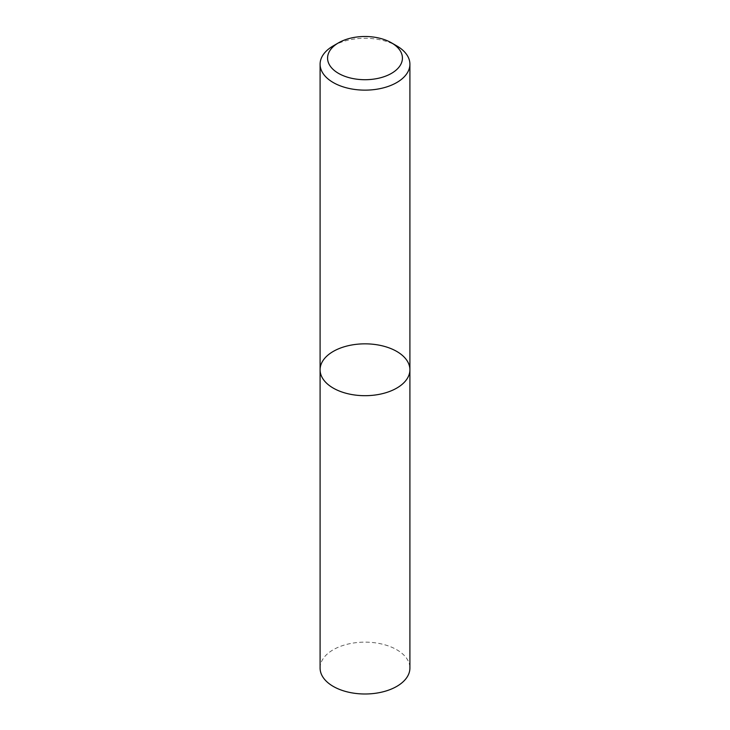 <?xml version="1.0" encoding="UTF-8"?>
<svg xmlns="http://www.w3.org/2000/svg" width="730" height="730" viewBox="0 0 730 730"><rect width="100%" height="100%" fill="white"/><g stroke="black" fill="none" stroke-linecap="round" stroke-linejoin="round"><path stroke-width="0.55" stroke-dasharray="3.65 2.74" d="M320.096 369.763A44.904 25.924 180 0 1 365 343.839A44.904 25.924 180 0 1 409.904 369.763M333.245 45.88A44.904 25.924 180 0 1 396.755 45.88M320.096 668.069A44.904 25.924 180 0 1 365 642.144A44.904 25.924 180 0 1 409.904 668.069"/><path stroke-width="1.09" d="M396.755 388.095A44.904 25.924 180 0 1 347.818 393.716A44.904 25.924 180 0 1 320.096 369.763A44.904 25.924 180 0 1 365 343.839A44.904 25.924 180 0 1 409.904 369.763A44.904 25.924 180 0 1 396.755 388.095A44.904 25.924 180 0 1 347.818 393.716A44.904 25.924 180 0 1 320.096 369.763L320.096 668.069A44.904 25.924 180 0 0 347.818 692.022A44.904 25.924 180 0 0 396.755 686.401A44.904 25.924 180 0 0 409.904 668.069L409.904 369.763A44.904 25.924 180 0 1 396.755 388.095M391.462 42.824L396.755 45.88A44.904 25.924 180 0 1 409.904 64.213A44.904 25.924 180 0 1 396.755 82.545A44.904 25.924 180 0 1 347.818 88.166A44.904 25.924 180 0 1 320.096 64.213A44.904 25.924 180 0 1 333.245 45.88L338.537 42.824A37.422 21.608 180 0 1 391.462 42.824A37.422 21.608 180 0 1 391.462 73.383A37.422 21.608 180 0 1 338.537 73.383A37.422 21.608 180 0 1 338.537 42.824M320.096 64.213L320.096 369.763M409.904 64.213L409.904 369.763"/></g></svg>
